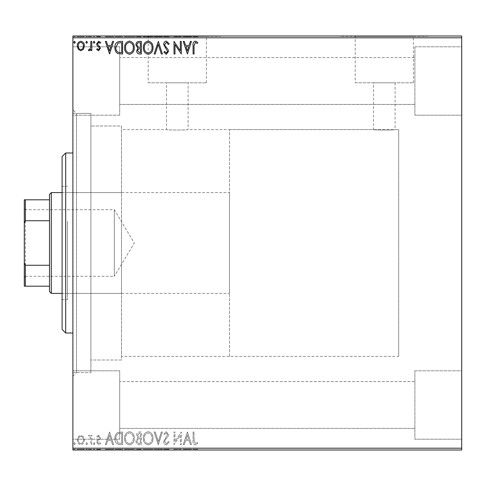 <?xml version="1.0" encoding="UTF-8"?>
<svg xmlns="http://www.w3.org/2000/svg" width="486" height="486" viewBox="0 0 486 486"><rect width="100%" height="100%" fill="white"/><g stroke="black" fill="none" stroke-linecap="round" stroke-linejoin="round"><path stroke-width="0.36" stroke-dasharray="2.43 1.82" d="M72.9 113.402L72.9 372.598L72.9 113.402L90.9 113.402L90.9 372.598L90.9 113.402L90.9 372.598L90.9 113.402L76.502 113.402L76.502 372.598L72.9 376.2L72.9 109.8L72.9 376.2M72.9 372.598L90.9 372.598L76.502 372.598L76.502 113.402L72.9 109.8M229.501 356.402L229.501 129.598L229.501 356.402L398.702 356.402L398.702 129.598L398.702 356.402L398.702 129.598L395.1 129.598C395.774 130.157 372.847 130.163 373.497 129.598L188.1 129.598C188.775 130.157 165.848 130.163 166.498 129.598L166.498 82.802L188.1 82.802L166.498 82.802M229.501 129.598L398.702 129.598L398.702 356.402L121.5 356.402L121.5 129.598L166.498 129.598C165.829 130.157 188.768 130.163 188.1 129.598L188.1 82.802M395.1 82.802L395.1 129.598C395.768 130.163 372.829 130.157 373.497 129.598L373.497 82.802L395.1 82.802L373.497 82.802M355.193 82.802L413.404 82.802L355.193 82.802L355.193 36.359L413.404 36.359L355.193 36.359M413.404 82.802L413.404 36.359M148.194 82.802L206.404 82.802L148.194 82.802L148.194 36.359L206.404 36.359L148.194 36.359M206.404 82.802L206.404 36.359M134.1 36.359L220.498 36.359L134.1 36.359L134.1 36L220.498 36L134.1 36M220.498 36.359L220.498 36M341.099 36.359L427.498 36.359L341.099 36.359L341.099 36L427.498 36L341.099 36M427.498 36.359L427.498 36M414.898 46.802L461.7 46.802L461.7 115.2L461.7 46.802L461.7 115.2L461.7 46.802L414.898 46.802L414.898 115.2L461.7 115.2L414.898 115.2L414.898 46.802M414.898 370.8L461.7 370.8L461.7 439.198L461.7 370.8L461.7 439.198L461.7 370.8L414.898 370.8L414.898 439.198L461.7 439.198L414.898 439.198L414.898 370.8M119.702 115.2L72.9 115.2L72.9 46.802L72.9 115.2L72.9 46.802L72.9 115.2L119.702 115.2L119.702 46.802L72.9 46.802L119.702 46.802L119.702 115.2M119.702 439.198L72.9 439.198L72.9 370.8L72.9 439.198L72.9 370.8L72.9 439.198L119.702 439.198L119.702 370.8L72.9 370.8L119.702 370.8L119.702 439.198M121.5 129.598L121.5 356.402M121.5 359.998L90.9 359.998L90.9 126.002L90.9 359.998L90.9 126.002L90.9 359.998L121.5 359.998L121.5 126.002L90.9 126.002L121.5 126.002L121.5 359.998M414.898 104.399L119.702 104.399L119.702 57.597L119.702 104.399L119.702 57.597L119.702 104.399L414.898 104.399L414.898 57.597L119.702 57.597L414.898 57.597L414.898 104.399M414.898 428.403L119.702 428.403L119.702 381.601L119.702 428.403L119.702 381.601L119.702 428.403L414.898 428.403L414.898 381.601L119.702 381.601L414.898 381.601L414.898 428.403M83.428 436.756L80.816 435.231L78.203 436.75L77.262 440.024C77.238 442.631 78.422 444.216 80.816 444.763C83.209 444.216 84.394 442.637 84.37 440.024L83.428 436.756L80.816 435.231L78.203 436.75L77.262 440.024C77.238 442.631 78.422 444.216 80.816 444.763C83.209 444.216 84.394 442.637 84.37 440.024L83.428 436.756M91.799 444.599L91.799 435.395L90.833 435.395L90.833 436.75L89.145 435.231L88.409 435.547L88.871 436.525L89.303 436.361L90.682 438.348L90.833 444.599L91.799 444.599L91.799 435.395L90.833 435.395L90.833 436.75L89.145 435.231L88.409 435.547L90.682 438.348L90.833 444.599L91.799 444.599M98.518 435.231L96.647 436.543L97.212 437.333L98.458 436.361L99.393 437.6L99.162 438.439L96.963 440.68L96.647 442.102L98.688 444.763L100.687 443.518L100.128 442.661L98.798 443.633L97.613 442.151L97.844 441.27L100.049 439.065L100.359 437.649L98.518 435.231L96.647 436.543L97.212 437.333L98.458 436.361L99.393 437.6L99.162 438.439L96.963 440.68L96.647 442.102L98.688 444.763L100.687 443.518L100.128 442.661L98.798 443.633L97.613 442.151L97.844 441.27L100.049 439.065L100.359 437.649L98.518 435.231M119.726 444.599L122.654 444.599L122.654 431.999L117.746 432.455C115.704 433.87 114.751 435.875 114.903 438.457C114.757 442.096 116.367 444.143 119.726 444.599L122.654 444.599L122.654 431.999L117.746 432.455C115.704 433.87 114.751 435.875 114.903 438.457C114.757 442.096 116.367 444.143 119.726 444.599M141.39 444.599L141.39 431.999L139.61 431.999C137.69 432.097 136.724 433.135 136.706 435.122L137.89 437.801L135.898 441.021C135.91 443.104 136.906 444.295 138.875 444.599L141.39 444.599L141.39 431.999L139.61 431.999C137.69 432.097 136.724 433.135 136.706 435.122L137.89 437.801L135.898 441.021C135.91 443.104 136.906 444.295 138.875 444.599L141.39 444.599M158.351 444.599L162.391 431.999L161.34 431.999L158.272 441.561L155.21 431.999L154.153 431.999L158.193 444.599L162.391 431.999L161.34 431.999L158.272 441.561L155.21 431.999L154.153 431.999L158.351 444.599M180.324 444.599L181.29 444.599L181.29 431.999L174.99 441.397L174.99 431.999L174.024 431.999L174.024 444.599L180.324 435.225L180.324 444.599L181.29 444.599L181.29 431.999L174.99 441.397L174.99 431.999L174.024 431.999L174.024 444.599L180.324 435.225L180.324 444.599M194.054 440.383L194.054 431.999L193.082 431.999L193.082 440.51C192.699 442.795 193.464 444.265 195.39 444.921L197.772 443.469L197.28 442.503L195.396 443.633L194.054 440.383L194.054 431.999L193.082 431.999L193.082 440.51C192.699 442.795 193.464 444.265 195.39 444.921L197.772 443.469L197.28 442.503L195.396 443.633L194.054 440.383M461.7 448.201L72.9 448.201L72.9 450L461.7 450L461.7 36L72.9 36L72.9 37.799L461.7 37.799M72.9 448.201L72.9 37.799M187.432 431.999L183.228 444.599L184.285 444.599L185.579 440.559L189.121 440.559L190.415 444.599L191.472 444.599L187.432 431.999L183.228 444.599L184.285 444.599L185.579 440.559L189.121 440.559L190.415 444.599L191.472 444.599L187.432 431.999M166.346 444.921L169.177 442.169L168.387 441.531L166.419 443.633L164.657 441.495L164.973 440.261L168.035 436.537L168.533 434.618L166.279 431.677L163.849 433.81L164.602 434.587L166.291 432.971L167.561 434.563L163.685 441.513C163.703 443.402 164.59 444.538 166.346 444.921L169.177 442.169L168.387 441.531L166.419 443.633L164.657 441.495L164.973 440.261L168.035 436.537L168.533 434.618L166.279 431.677L163.849 433.81L164.602 434.587L166.291 432.971L167.561 434.563L163.685 441.513C163.703 443.402 164.59 444.538 166.346 444.921M153.023 438.354C153.096 434.763 151.498 432.534 148.236 431.677C144.901 432.455 143.267 434.66 143.334 438.293C143.267 441.896 144.877 444.101 148.163 444.921C151.45 444.131 153.066 441.944 153.023 438.354C153.096 434.763 151.498 432.534 148.236 431.677C144.901 432.455 143.267 434.66 143.334 438.293C143.267 441.896 144.877 444.101 148.163 444.921C151.45 444.131 153.066 441.944 153.023 438.354M134.282 438.354C134.355 434.763 132.763 432.534 129.501 431.677C126.166 432.455 124.531 434.66 124.592 438.293C124.531 441.896 126.141 444.101 129.422 444.921C132.708 444.131 134.33 441.944 134.282 438.354C134.355 434.763 132.763 432.534 129.501 431.677C126.166 432.455 124.531 434.66 124.592 438.293C124.531 441.896 126.141 444.101 129.422 444.921C132.708 444.131 134.33 441.944 134.282 438.354M109.569 431.999L105.371 444.599L106.422 444.599L107.722 440.559L111.258 440.559L112.552 444.599L113.609 444.599L109.569 431.999L105.371 444.599L106.422 444.599L107.722 440.559L111.258 440.559L112.552 444.599L113.609 444.599L109.569 431.999M94.867 443.712L94.059 442.661L93.251 443.712L94.059 444.763L94.867 443.712L94.059 442.661L93.251 443.712L94.059 444.763L94.867 443.712M87.437 443.712L86.63 442.661L85.822 443.712L86.63 444.763L87.437 443.712L86.63 442.661L85.822 443.712L86.63 444.763L87.437 443.712M75.324 443.712L74.516 442.661L73.708 443.712L74.516 444.763L75.324 443.712L74.516 442.661L73.708 443.712L74.516 444.763L75.324 443.712M83.428 450L77.262 450L84.37 450L83.428 450L83.428 449.283L80.816 449.283L80.816 450L78.228 450L83.398 450L80.816 450L80.816 449.283L78.203 449.283L78.203 450L78.228 449.283L77.262 449.283L77.262 450M91.799 450L88.409 450L91.799 450L91.799 449.283L91.799 450M98.518 450L100.687 450L97.613 450L100.359 450L98.518 450L98.518 449.283L96.647 449.283L96.647 450L96.647 449.283L97.212 449.283L97.212 450M119.726 450L114.903 450L119.726 450L119.726 449.283L122.654 449.283L122.654 450L122.654 449.283L117.746 449.283L117.746 450M141.39 450L135.898 450L141.39 450L141.39 449.283L141.39 450M158.351 450L154.153 450L158.351 450L158.351 449.283L162.391 449.283L162.391 450M181.09 449.283L174.024 449.283L180.324 449.283L180.324 450L174.024 450L180.324 450L180.324 449.283L181.29 449.283L181.09 450M194.054 450L197.772 450L194.054 450L194.054 449.283L194.054 450M187.432 450L183.228 450L191.472 450L187.432 450L187.432 449.283L187.268 450M166.346 450L169.177 450L163.685 450L166.346 450L166.346 449.283L169.177 449.283L169.177 450M153.023 450L143.334 450L153.023 450L153.023 449.283L148.236 449.283L148.236 450M134.282 450L124.592 450L134.282 450L134.282 449.283L129.501 449.283L129.501 450M109.569 450L105.371 450L113.609 450L109.569 450L109.569 449.283L109.405 450M94.867 450L93.251 450L94.867 450L94.867 449.283L94.059 449.283L94.059 450L94.059 449.283L93.251 449.283L93.251 450M87.437 450L85.822 450L87.437 450L87.437 449.283L86.63 449.283L86.63 450L86.63 449.283L85.822 449.283L85.822 450M75.324 450L73.708 450L75.324 450L75.324 449.283L74.516 449.283L74.516 450L74.516 449.283L73.708 449.283L73.708 450M83.428 36L77.262 36L84.37 36L83.428 36L83.428 36.717L80.816 36.717L80.816 36L78.228 36L83.398 36L80.816 36L80.816 36.717L78.203 36.717L78.203 36L78.228 36.717L77.262 36.717L77.262 36M91.799 36L88.409 36L91.799 36L91.799 36.717L91.799 36M98.518 36L100.687 36L97.613 36L100.359 36L98.518 36L98.518 36.717L96.647 36.717L96.647 36L96.647 36.717L97.212 36.717L97.212 36M119.726 36L114.903 36L119.726 36L119.726 36.717L122.654 36.717L122.654 36L122.654 36.717L117.746 36.717L117.746 36M141.39 36L135.898 36L141.39 36L141.39 36.717L141.39 36M158.351 36L154.153 36L158.351 36L158.351 36.717L162.391 36.717L162.391 36M181.09 36.717L174.024 36.717L180.324 36.717L180.324 36L174.024 36L180.324 36L180.324 36.717L181.29 36.717L181.09 36M194.054 36L197.772 36L194.054 36L194.054 36.717L194.054 36M187.432 36L183.228 36L191.472 36L187.432 36L187.432 36.717L187.268 36M166.346 36L169.177 36L163.685 36L166.346 36L166.346 36.717L169.177 36.717L169.177 36M153.023 36L143.334 36L153.023 36L153.023 36.717L148.236 36.717L148.236 36M134.282 36L124.592 36L134.282 36L134.282 36.717L129.501 36.717L129.501 36M109.569 36L105.371 36L113.609 36L109.569 36L109.569 36.717L109.405 36M94.867 36L93.251 36L94.867 36L94.867 36.717L94.059 36.717L94.059 36L94.059 36.717L93.251 36.717L93.251 36M87.437 36L85.822 36L87.437 36L87.437 36.717L86.63 36.717L86.63 36L86.63 36.717L85.822 36.717L85.822 36M75.324 36L73.708 36L75.324 36L75.324 36.717L74.516 36.717L74.516 36L74.516 36.717L73.708 36.717L73.708 36M193.082 36.717L195.39 36.717L193.082 36.717L193.082 36M197.772 36.717L195.396 36.717L195.39 36L195.396 36.717L197.772 36.717L197.772 36M197.28 36.717L197.28 36M196.034 36.717L196.034 36M187.268 36.717L183.228 36.717L183.228 36M183.228 36.717L184.285 36.717L184.285 36M184.285 36.717L185.579 36.717L185.579 36M185.579 36.717L189.121 36.717L189.121 36M189.121 36.717L190.415 36.717L190.415 36M190.415 36.717L191.472 36.717L191.472 36M191.472 36.717L187.432 36.717M185.992 36.717L188.708 36.717L185.992 36.717L185.992 36L188.708 36L185.992 36M187.353 36.717L187.353 36M188.708 36.717L188.708 36M174.99 36.717L174.99 36L174.99 36.717M174.024 36.717L174.024 36L174.024 36.717M174.243 36.717L174.243 36M169.177 36.717L168.387 36.717L168.387 36M168.387 36.717L166.419 36.717L166.419 36M166.419 36.717L164.657 36.717L164.657 36M164.657 36.717L164.973 36M164.973 36.717L168.035 36.717L168.035 36M168.035 36.717L168.533 36.717L168.533 36M168.533 36.717L166.279 36.717L166.279 36M166.279 36.717L163.849 36.717L163.849 36M163.849 36.717L164.602 36.717L164.602 36M164.602 36.717L166.291 36.717L166.291 36M166.291 36.717L167.561 36.717L167.561 36M167.561 36.717L166.977 36.717L166.977 36M166.977 36.717L165.781 36.717L165.781 36M165.781 36.717L163.685 36.717L163.685 36M163.685 36.717L166.346 36.717M162.391 36.717L161.34 36.717L161.34 36M161.34 36.717L158.272 36.717L158.272 36M158.272 36.717L155.21 36.717L155.21 36M155.21 36.717L154.153 36.717L154.153 36M154.153 36.717L158.193 36.717L158.193 36M148.236 36.717L143.334 36.717L143.334 36M143.334 36.717L148.163 36.717L148.163 36M148.163 36.717L153.023 36.717M148.194 36.717L144.299 36.717L152.051 36.717L148.194 36.717L148.194 36L144.299 36L152.051 36L148.194 36L148.194 36.717M144.299 36.717L144.299 36M152.051 36.717L152.051 36M136.706 36.717L141.39 36.717L136.706 36.717L136.706 36M137.89 36.717L137.89 36M135.898 36.717L135.898 36M138.875 36.717L138.875 36M138.389 36.717L140.424 36.717L136.87 36.717L138.389 36.717L138.389 36L139.932 36L137.678 36L140.424 36L138.389 36M137.678 36.717L140.424 36.717L137.678 36.717L137.678 36M139.421 36.717L139.421 36M140.424 36.717L140.424 36L140.424 36.717M139.925 36.717L139.925 36L139.932 36.717M136.87 36.717L136.87 36M139.318 36.717L139.318 36M129.501 36.717L124.592 36.717L124.592 36M124.592 36.717L129.422 36.717L129.422 36M129.422 36.717L134.282 36.717M129.458 36.717L125.564 36.717L133.316 36.717L129.458 36.717L129.458 36L125.564 36L133.316 36L129.458 36L129.458 36.717M125.564 36.717L125.564 36M133.316 36.717L133.316 36M117.746 36.717L114.903 36.717L114.903 36M114.903 36.717L119.726 36.717M121.05 36.717L115.868 36.717L121.05 36.717L121.05 36L121.682 36L115.868 36L121.05 36M121.682 36.717L121.682 36L121.682 36.717M118.262 36.717L118.262 36M115.868 36.717L115.868 36M118.049 36.717L118.049 36M109.405 36.717L105.371 36.717L105.371 36M105.371 36.717L106.422 36.717L106.422 36M106.422 36.717L107.722 36.717L107.722 36M107.722 36.717L111.258 36.717L111.258 36M111.258 36.717L112.552 36.717L112.552 36M112.552 36.717L113.609 36.717L113.609 36M113.609 36.717L109.569 36.717M108.135 36.717L110.844 36.717L108.135 36.717L108.135 36L110.844 36L108.135 36M109.49 36.717L109.49 36M110.844 36.717L110.844 36M97.212 36.717L98.458 36.717L98.458 36M98.458 36.717L99.393 36.717L99.393 36M99.393 36.717L99.162 36M99.162 36.717L96.963 36.717L96.963 36M96.963 36.717L98.688 36.717L98.688 36M98.688 36.717L100.687 36.717L100.687 36M100.687 36.717L100.128 36.717L100.128 36M100.128 36.717L98.798 36.717L98.798 36M98.798 36.717L97.613 36.717L97.613 36M97.613 36.717L97.844 36M97.844 36.717L98.877 36.717L98.877 36M98.877 36.717L100.049 36.717L100.049 36M100.049 36.717L100.359 36M100.359 36.717L98.518 36.717M93.251 36.717L94.867 36.717M89.145 36.717L91.799 36.717L90.833 36.717L90.833 36L90.833 36.717L89.145 36.717L89.145 36M88.409 36.717L88.409 36M88.871 36.717L88.871 36M89.303 36.717L89.303 36M90.682 36.717L90.682 36M90.833 36.717L90.833 36M85.822 36.717L87.437 36.717M77.262 36.717L84.37 36.717L84.37 36M84.37 36.717L83.428 36.717M80.816 36.717L78.228 36.717L83.398 36.717L80.816 36.717L80.816 36L80.816 36.717M83.398 36.717L83.398 36M73.708 36.717L75.324 36.717M193.082 449.283L195.39 449.283L193.082 449.283L193.082 450M197.772 449.283L195.396 449.283L195.39 450L195.396 449.283L197.772 449.283L197.772 450M197.28 449.283L197.28 450M196.034 449.283L196.034 450M187.268 449.283L183.228 449.283L183.228 450M183.228 449.283L184.285 449.283L184.285 450M184.285 449.283L185.579 449.283L185.579 450M185.579 449.283L189.121 449.283L189.121 450M189.121 449.283L190.415 449.283L190.415 450M190.415 449.283L191.472 449.283L191.472 450M191.472 449.283L187.432 449.283M185.992 449.283L188.708 449.283L185.992 449.283L185.992 450L188.708 450L185.992 450M187.353 449.283L187.353 450M188.708 449.283L188.708 450M174.99 449.283L174.99 450L174.99 449.283M174.024 449.283L174.024 450L174.024 449.283M174.243 449.283L174.243 450M169.177 449.283L168.387 449.283L168.387 450M168.387 449.283L166.419 449.283L166.419 450M166.419 449.283L164.657 449.283L164.657 450M164.657 449.283L164.973 450M164.973 449.283L168.035 449.283L168.035 450M168.035 449.283L168.533 449.283L168.533 450M168.533 449.283L166.279 449.283L166.279 450M166.279 449.283L163.849 449.283L163.849 450M163.849 449.283L164.602 449.283L164.602 450M164.602 449.283L166.291 449.283L166.291 450M166.291 449.283L167.561 449.283L167.561 450M167.561 449.283L166.977 449.283L166.977 450M166.977 449.283L165.781 449.283L165.781 450M165.781 449.283L163.685 449.283L163.685 450M163.685 449.283L166.346 449.283M162.391 449.283L161.34 449.283L161.34 450M161.34 449.283L158.272 449.283L158.272 450M158.272 449.283L155.21 449.283L155.21 450M155.21 449.283L154.153 449.283L154.153 450M154.153 449.283L158.193 449.283L158.193 450M148.236 449.283L143.334 449.283L143.334 450M143.334 449.283L148.163 449.283L148.163 450M148.163 449.283L153.023 449.283M148.194 449.283L144.299 449.283L152.051 449.283L148.194 449.283L148.194 450L144.299 450L152.051 450L148.194 450L148.194 449.283M144.299 449.283L144.299 450M152.051 449.283L152.051 450M136.706 449.283L141.39 449.283L136.706 449.283L136.706 450M137.89 449.283L137.89 450M135.898 449.283L135.898 450M138.875 449.283L138.875 450M138.389 449.283L140.424 449.283L136.87 449.283L138.389 449.283L138.389 450L139.932 450L137.678 450L140.424 450L138.389 450M137.678 449.283L140.424 449.283L137.678 449.283L137.678 450M139.421 449.283L139.421 450M140.424 449.283L140.424 450L140.424 449.283M139.925 449.283L139.925 450L139.932 449.283M136.87 449.283L136.87 450M139.318 449.283L139.318 450M129.501 449.283L124.592 449.283L124.592 450M124.592 449.283L129.422 449.283L129.422 450M129.422 449.283L134.282 449.283M129.458 449.283L125.564 449.283L133.316 449.283L129.458 449.283L129.458 450L125.564 450L133.316 450L129.458 450L129.458 449.283M125.564 449.283L125.564 450M133.316 449.283L133.316 450M117.746 449.283L114.903 449.283L114.903 450M114.903 449.283L119.726 449.283M121.05 449.283L115.868 449.283L121.05 449.283L121.05 450L121.682 450L115.868 450L121.05 450M121.682 449.283L121.682 450L121.682 449.283M118.262 449.283L118.262 450M115.868 449.283L115.868 450M118.049 449.283L118.049 450M109.405 449.283L105.371 449.283L105.371 450M105.371 449.283L106.422 449.283L106.422 450M106.422 449.283L107.722 449.283L107.722 450M107.722 449.283L111.258 449.283L111.258 450M111.258 449.283L112.552 449.283L112.552 450M112.552 449.283L113.609 449.283L113.609 450M113.609 449.283L109.569 449.283M108.135 449.283L110.844 449.283L108.135 449.283L108.135 450L110.844 450L108.135 450M109.49 449.283L109.49 450M110.844 449.283L110.844 450M97.212 449.283L98.458 449.283L98.458 450M98.458 449.283L99.393 449.283L99.393 450M99.393 449.283L99.162 450M99.162 449.283L96.963 449.283L96.963 450M96.963 449.283L98.688 449.283L98.688 450M98.688 449.283L100.687 449.283L100.687 450M100.687 449.283L100.128 449.283L100.128 450M100.128 449.283L98.798 449.283L98.798 450M98.798 449.283L97.613 449.283L97.613 450M97.613 449.283L97.844 450M97.844 449.283L98.877 449.283L98.877 450M98.877 449.283L100.049 449.283L100.049 450M100.049 449.283L100.359 450M100.359 449.283L98.518 449.283M93.251 449.283L94.867 449.283M89.145 449.283L91.799 449.283L90.833 449.283L90.833 450L90.833 449.283L89.145 449.283L89.145 450M88.409 449.283L88.409 450M88.871 449.283L88.871 450M89.303 449.283L89.303 450M90.682 449.283L90.682 450M90.833 449.283L90.833 450M85.822 449.283L87.437 449.283M77.262 449.283L84.37 449.283L84.37 450M84.37 449.283L83.428 449.283M80.816 449.283L78.228 449.283L83.398 449.283L80.816 449.283L80.816 450L80.816 449.283M83.398 449.283L83.398 450M73.708 449.283L75.324 449.283M194.054 45.617L194.054 54.001L193.082 54.001L193.082 45.49C192.699 43.205 193.464 41.735 195.39 41.079L197.772 42.531L197.28 43.497L195.396 42.367L194.054 45.617M187.432 54.001L183.228 41.401L184.285 41.401L185.579 45.441L189.121 45.441L190.415 41.401L191.472 41.401L187.432 54.001M185.992 46.729L187.353 50.963L188.708 46.729L185.992 46.729M180.324 41.401L181.29 41.401L181.29 54.001L174.99 44.603L174.99 54.001L174.024 54.001L174.024 41.401L180.324 50.775L180.324 41.401M166.346 41.079L169.177 43.831L168.387 44.469L166.419 42.367L164.657 44.505L164.973 45.739L168.035 49.463L168.533 51.382L166.279 54.323L163.849 52.19L164.602 51.413L166.291 53.029L167.561 51.437L163.685 44.487C163.703 42.598 164.59 41.462 166.346 41.079M158.351 41.401L162.391 54.001L161.34 54.001L158.272 44.439L155.21 54.001L154.153 54.001L158.351 41.401M153.023 47.646C153.096 51.237 151.498 53.466 148.236 54.323C144.901 53.545 143.267 51.34 143.334 47.707C143.267 44.105 144.877 41.899 148.163 41.079C151.45 41.869 153.066 44.056 153.023 47.646M148.194 42.367C145.539 43.023 144.239 44.803 144.299 47.707C144.251 50.593 145.551 52.367 148.194 53.029C150.824 52.33 152.112 50.538 152.051 47.652C152.1 44.785 150.812 43.023 148.194 42.367M141.39 41.401L141.39 54.001L139.61 54.001C137.69 53.903 136.724 52.865 136.706 50.878L137.89 48.199L135.898 44.979C135.91 42.896 136.906 41.705 138.875 41.401L141.39 41.401M138.389 47.227L140.424 47.379L140.424 42.695L139.318 42.695C137.775 42.671 136.961 43.43 136.87 44.979L138.389 47.227M137.678 50.854L139.421 52.707L140.424 52.707L140.424 48.667L139.925 48.667C138.48 48.661 137.726 49.39 137.678 50.854M134.282 47.646C134.355 51.237 132.763 53.466 129.501 54.323C126.166 53.545 124.531 51.34 124.592 47.707C124.531 44.105 126.141 41.899 129.422 41.079C132.708 41.869 134.33 44.056 134.282 47.646M129.458 42.367C126.797 43.023 125.497 44.803 125.564 47.707C125.516 50.593 126.81 52.367 129.458 53.029C132.089 52.33 133.377 50.538 133.316 47.652C133.364 44.785 132.077 43.023 129.458 42.367M119.726 41.401L122.654 41.401L122.654 54.001L117.746 53.545C115.704 52.13 114.751 50.125 114.903 47.543C114.757 43.904 116.367 41.857 119.726 41.401M121.05 52.707L121.682 52.707L121.682 42.695L118.049 43.011L115.868 47.543C115.747 49.663 116.543 51.267 118.262 52.354L121.05 52.707M109.569 54.001L105.371 41.401L106.422 41.401L107.722 45.441L111.258 45.441L112.552 41.401L113.609 41.401L109.569 54.001M108.135 46.729L109.49 50.963L110.844 46.729L108.135 46.729M98.518 50.769L96.647 49.457L97.212 48.667L98.458 49.639L99.393 48.4L99.162 47.561L96.963 45.319L96.647 43.898L98.688 41.237L100.687 42.482L100.128 43.339L98.798 42.367L97.613 43.849L97.844 44.73L100.049 46.935L100.359 48.351L98.518 50.769M94.867 42.288L94.059 43.339L93.251 42.288L94.059 41.237L94.867 42.288M91.799 41.401L91.799 50.605L90.833 50.605L90.833 49.25L89.145 50.769L88.409 50.453L88.871 49.475L89.303 49.639L90.682 47.652L90.833 41.401L91.799 41.401M87.437 42.288L86.63 43.339L85.822 42.288L86.63 41.237L87.437 42.288M83.428 49.244L80.816 50.769L78.203 49.25L77.262 45.976C77.238 43.369 78.422 41.784 80.816 41.237C83.209 41.784 84.394 43.363 84.37 45.976L83.428 49.244M80.816 42.367C79.048 42.823 78.185 44.019 78.228 45.97C78.191 47.926 79.054 49.147 80.816 49.639C82.584 49.147 83.44 47.926 83.398 45.97C83.446 44.026 82.584 42.823 80.816 42.367M75.324 42.288L74.516 43.339L73.708 42.288L74.516 41.237L75.324 42.288M185.992 439.271L187.353 435.037L188.708 439.271L185.992 439.271L187.353 435.037L188.708 439.271L185.992 439.271M148.194 443.633C145.539 442.977 144.239 441.197 144.299 438.293C144.251 435.407 145.551 433.634 148.194 432.971C150.824 433.67 152.112 435.462 152.051 438.348C152.1 441.215 150.812 442.977 148.194 443.633C145.539 442.977 144.239 441.197 144.299 438.293C144.251 435.407 145.551 433.634 148.194 432.971C150.824 433.67 152.112 435.462 152.051 438.348C152.1 441.215 150.812 442.977 148.194 443.633M138.389 438.773L140.424 438.621L140.424 443.305L139.318 443.305C137.775 443.329 136.961 442.57 136.87 441.021L138.389 438.773L140.424 438.621L140.424 443.305L139.318 443.305C137.775 443.329 136.961 442.57 136.87 441.021L138.389 438.773M137.678 435.146L139.421 433.293L140.424 433.293L140.424 437.333L139.925 437.333C138.48 437.339 137.726 436.61 137.678 435.146L139.421 433.293L140.424 433.293L140.424 437.333L139.925 437.333C138.48 437.339 137.726 436.61 137.678 435.146M129.458 443.633C126.797 442.977 125.497 441.197 125.564 438.293C125.516 435.407 126.81 433.634 129.458 432.971C132.089 433.67 133.377 435.462 133.316 438.348C133.364 441.215 132.077 442.977 129.458 443.633C126.797 442.977 125.497 441.197 125.564 438.293C125.516 435.407 126.81 433.634 129.458 432.971C132.089 433.67 133.377 435.462 133.316 438.348C133.364 441.215 132.077 442.977 129.458 443.633M121.05 433.293L121.682 433.293L121.682 443.305L118.049 442.989L115.868 438.457C115.747 436.337 116.543 434.733 118.262 433.646L121.682 433.293L121.682 443.305L118.049 442.989L115.868 438.457C115.747 436.337 116.543 434.733 118.262 433.646L121.05 433.293M108.135 439.271L109.49 435.037L110.844 439.271L108.135 439.271L109.49 435.037L110.844 439.271L108.135 439.271M80.816 443.633C79.048 443.177 78.185 441.981 78.228 440.03C78.191 438.074 79.054 436.853 80.816 436.361C82.584 436.853 83.44 438.074 83.398 440.03C83.446 441.974 82.584 443.177 80.816 443.633C79.048 443.177 78.185 441.981 78.228 440.03C78.191 438.074 79.054 436.853 80.816 436.361C82.584 436.853 83.44 438.074 83.398 440.03C83.446 441.974 82.584 443.177 80.816 443.633M62.099 156.601L62.099 329.399M65.701 333.001L65.701 152.999M67.499 223.754L67.499 293.398L67.499 223.754M121.5 223.754L121.5 293.398L121.5 223.754M67.499 221.349L67.499 299.698L67.499 221.349M62.099 264.651L62.099 186.302L62.099 264.651M72.9 277.366L72.9 152.999L72.9 277.366M24.3 208.622L25.381 209.703L25.381 276.297L114.301 276.297L114.301 209.703L114.301 276.297L134.306 243L114.301 209.703L25.381 209.703L25.381 276.297L24.3 277.378L24.3 208.622L24.3 277.378M62.099 293.398L229.501 293.398L229.501 192.602L229.501 293.398M62.099 192.602L229.501 192.602M49.499 194.4L49.499 291.6M51.297 293.398L51.297 192.602M24.3 286.199L25.381 286.199L25.381 265.265L24.3 262.798L24.3 286.199M49.499 286.199L25.381 286.199M49.499 199.801L24.3 199.801L24.3 262.798M49.499 265.265L25.381 265.265M24.3 223.202L25.381 220.735L25.381 199.801M49.499 220.735L25.381 220.735M166.577 36.717L166.577 36M139.61 36.717L139.61 36M120.747 36.717L120.747 36M120.643 36.717L120.643 36M98.19 36.717L98.19 36M166.577 449.283L166.577 450M139.61 449.283L139.61 450M120.747 449.283L120.747 450M120.643 449.283L120.643 450M98.19 449.283L98.19 450M121.5 293.398L67.499 293.398M62.099 299.698L67.499 299.698M62.099 186.302L67.499 186.302M121.5 192.602L67.499 192.602"/><path stroke-width="0.73" d="M83.428 49.244L80.816 50.769L78.203 49.25L77.262 45.976C77.238 43.369 78.422 41.784 80.816 41.237C83.209 41.784 84.394 43.363 84.37 45.976L83.428 49.244M91.799 41.401L91.799 50.605L90.833 50.605L90.833 49.25L89.145 50.769L88.409 50.453L88.871 49.475L89.303 49.639L90.682 47.652L90.833 41.401L91.799 41.401M98.518 50.769L96.647 49.457L97.212 48.667L98.458 49.639L99.393 48.4L99.162 47.561L96.963 45.319L96.647 43.898L98.688 41.237L100.687 42.482L100.128 43.339L98.798 42.367L97.613 43.849L97.844 44.73L100.049 46.935L100.359 48.351L98.518 50.769M119.726 41.401L122.654 41.401L122.654 54.001L117.746 53.545C115.704 52.13 114.751 50.125 114.903 47.543C114.757 43.904 116.367 41.857 119.726 41.401M141.39 41.401L141.39 54.001L139.61 54.001C137.69 53.903 136.724 52.865 136.706 50.878L137.89 48.199L135.898 44.979C135.91 42.896 136.906 41.705 138.875 41.401L141.39 41.401M158.351 41.401L162.391 54.001L161.34 54.001L158.272 44.439L155.21 54.001L154.153 54.001L158.351 41.401M180.324 41.401L181.29 41.401L181.29 54.001L174.99 44.603L174.99 54.001L174.024 54.001L174.024 41.401L180.324 50.775L180.324 41.401M194.054 45.617L194.054 54.001L193.082 54.001L193.082 45.49C192.699 43.205 193.464 41.735 195.39 41.079L197.772 42.531L197.28 43.497L195.396 42.367L194.054 45.617M72.9 37.799L72.9 36L461.7 36L461.7 37.799L72.9 37.799L72.9 448.201L461.7 448.201L461.7 450L72.9 450L72.9 448.201M461.7 37.799L461.7 448.201M187.432 54.001L183.228 41.401L184.285 41.401L185.579 45.441L189.121 45.441L190.415 41.401L191.472 41.401L187.432 54.001M166.346 41.079L169.177 43.831L168.387 44.469L166.419 42.367L164.657 44.505L164.973 45.739L168.035 49.463L168.533 51.382L166.279 54.323L163.849 52.19L164.602 51.413L166.291 53.029L167.561 51.437L163.685 44.487C163.703 42.598 164.59 41.462 166.346 41.079M153.023 47.646C153.096 51.237 151.498 53.466 148.236 54.323C144.901 53.545 143.267 51.34 143.334 47.707C143.267 44.105 144.877 41.899 148.163 41.079C151.45 41.869 153.066 44.056 153.023 47.646M134.282 47.646C134.355 51.237 132.763 53.466 129.501 54.323C126.166 53.545 124.531 51.34 124.592 47.707C124.531 44.105 126.141 41.899 129.422 41.079C132.708 41.869 134.33 44.056 134.282 47.646M109.569 54.001L105.371 41.401L106.422 41.401L107.722 45.441L111.258 45.441L112.552 41.401L113.609 41.401L109.569 54.001M94.867 42.288L94.059 43.339L93.251 42.288L94.059 41.237L94.867 42.288M87.437 42.288L86.63 43.339L85.822 42.288L86.63 41.237L87.437 42.288M75.324 42.288L74.516 43.339L73.708 42.288L74.516 41.237L75.324 42.288M185.992 46.729L187.353 50.963L188.708 46.729L185.992 46.729M144.299 47.707C144.251 50.593 145.551 52.367 148.194 53.029C150.824 52.33 152.112 50.538 152.051 47.652C152.1 44.785 150.812 43.023 148.194 42.367C145.539 43.023 144.239 44.803 144.299 47.707M139.421 52.707L140.424 52.707L140.424 48.667L139.925 48.667C138.48 48.661 137.726 49.39 137.678 50.854L139.421 52.707M139.932 47.379L140.424 47.379L140.424 42.695L139.318 42.695C137.775 42.671 136.961 43.43 136.87 44.979L138.389 47.227L139.932 47.379M125.564 47.707C125.516 50.593 126.81 52.367 129.458 53.029C132.089 52.33 133.377 50.538 133.316 47.652C133.364 44.785 132.077 43.023 129.458 42.367C126.797 43.023 125.497 44.803 125.564 47.707M121.682 52.707L121.682 42.695L118.049 43.011L115.868 47.543C115.747 49.663 116.543 51.267 118.262 52.354L121.682 52.707M108.135 46.729L109.49 50.963L110.844 46.729L108.135 46.729M78.228 45.97C78.191 47.926 79.054 49.147 80.816 49.639C82.584 49.147 83.44 47.926 83.398 45.97C83.446 44.026 82.584 42.823 80.816 42.367C79.048 42.823 78.185 44.019 78.228 45.97M65.701 333.001L62.099 329.399L62.099 156.601L65.701 152.999L65.701 333.001L72.9 333.001M51.297 293.398L49.499 291.6L49.499 194.4L51.297 192.602L51.297 293.398L62.099 293.398M51.297 192.602L62.099 192.602M49.499 286.199L24.3 286.199L24.3 199.801L25.381 199.801L25.381 220.735L24.3 223.202M24.3 262.798L25.381 265.265L25.381 286.199M49.499 265.265L25.381 265.265M49.499 220.735L25.381 220.735M49.499 199.801L25.381 199.801M65.701 152.999L72.9 152.999"/></g></svg>

